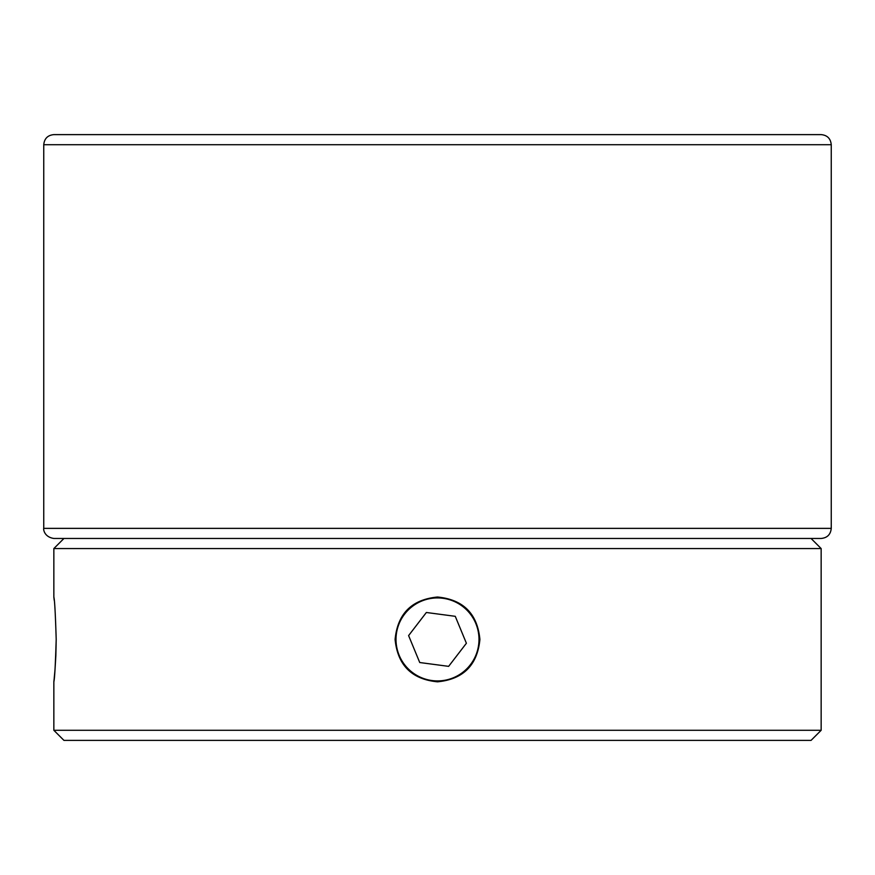 <?xml version="1.0" encoding="UTF-8"?>
<svg xmlns="http://www.w3.org/2000/svg" width="875" height="875" viewBox="0 0 875 875"><rect width="100%" height="100%" fill="white"/><g stroke="black" fill="none" stroke-linecap="round" stroke-linejoin="round"><path stroke-width="1.31" d="M54.184 600.184L53.845 597.023C54.633 599.528 55.409 613.659 56.197 639.428C55.409 665.164 54.633 679.295 53.845 681.822L54.173 678.716M395.095 639.428C397.611 613.67 411.742 599.528 437.489 597.023C463.258 599.528 477.389 613.659 479.905 639.428C477.4 665.153 463.28 679.295 437.533 681.822C411.775 679.361 397.633 665.219 395.095 639.428M821.155 730.286L811.059 740.381L63.941 740.381L53.845 730.286L821.155 730.286L821.155 548.559L53.845 548.559L63.941 538.464L437.5 538.464L53.845 538.464C43.652 536.911 43.302 528.413 43.75 528.369L831.25 528.369C830.648 534.494 827.291 537.862 821.155 538.464L437.5 538.464M811.059 538.464L821.155 548.559M53.845 597.023L53.845 548.559M53.845 730.286L53.845 681.822M54.228 678.169L54.994 669.758M55.048 669.069L55.847 655.747M55.858 655.452L56.197 639.428M43.75 144.714C44.352 138.578 47.709 135.209 53.845 134.619L821.155 134.619C827.291 135.209 830.648 138.578 831.25 144.714L43.75 144.714L43.75 528.369M421.652 601.07A41.497 41.497 0 0 0 399.153 655.266A41.497 41.497 0 0 0 453.348 677.775A41.497 41.497 0 0 0 475.847 623.58A41.497 41.497 0 0 0 421.652 601.07M408.603 635.589L419.738 662.528L448.634 666.356L466.397 643.256L455.262 616.317L426.366 612.489L408.603 635.589M831.25 144.714L831.25 528.369"/></g></svg>
